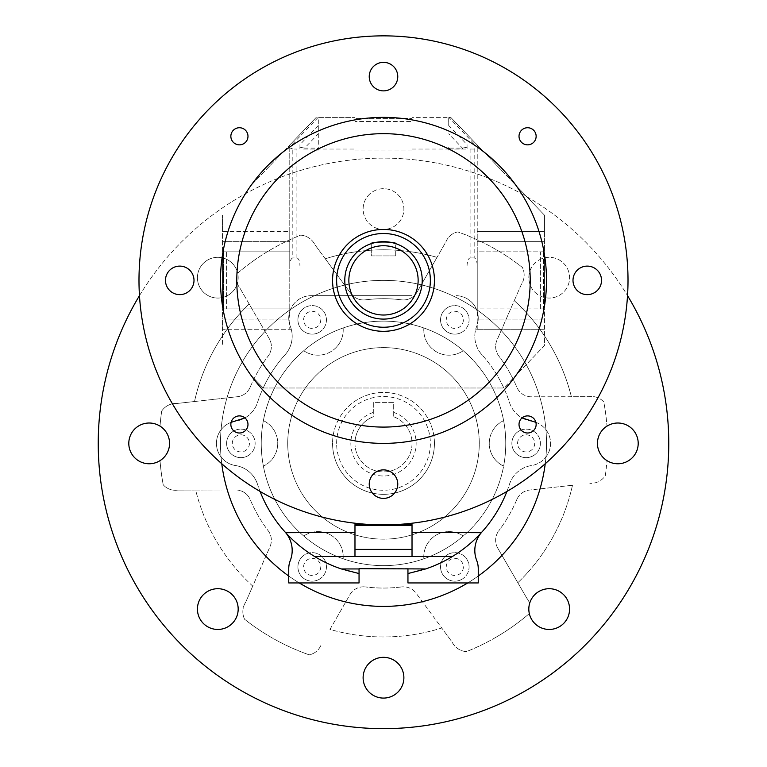 <?xml version="1.0" encoding="UTF-8"?>
<svg xmlns="http://www.w3.org/2000/svg" width="767" height="767" viewBox="0 0 767 767"><rect width="100%" height="100%" fill="white"/><g stroke="black" fill="none" stroke-linecap="round" stroke-linejoin="round"><path stroke-width="0.58" stroke-dasharray="3.83 2.88" d="M236.792 280.377A146.708 146.708 0 0 1 383.5 133.669A146.708 146.708 0 0 1 530.208 280.377A146.708 146.708 0 0 1 383.5 427.085A146.708 146.708 0 0 1 236.792 280.377A146.708 146.708 0 0 1 383.5 133.669A146.708 146.708 0 0 1 530.208 280.377A146.708 146.708 0 0 1 383.5 427.085A146.708 146.708 0 0 1 236.792 280.377A146.708 146.708 0 0 0 383.5 427.085A146.708 146.708 0 0 0 530.208 280.377A146.708 146.708 0 0 0 383.5 133.669A146.708 146.708 0 0 0 236.792 280.377M332.562 280.377A50.938 50.938 0 0 1 383.5 229.438A50.938 50.938 0 0 1 434.438 280.377A50.938 50.938 0 0 1 383.5 331.315A50.938 50.938 0 0 1 332.562 280.377M344.786 280.377A38.714 38.714 0 0 1 383.5 241.663A38.714 38.714 0 0 1 422.214 280.377A38.714 38.714 0 0 1 383.5 319.091A38.714 38.714 0 0 1 344.786 280.377M395.724 255.919L395.724 243.638L395.724 255.919L371.276 255.919L371.276 243.638L371.276 255.919L395.724 255.919M519.019 136.296A8.562 8.562 0 0 0 527.581 144.848A8.562 8.562 0 0 0 536.143 136.296A8.562 8.562 0 0 0 527.581 127.734A8.562 8.562 0 0 0 519.019 136.296M230.857 136.296A8.562 8.562 0 0 0 239.419 144.848A8.562 8.562 0 0 0 247.981 136.296A8.562 8.562 0 0 0 239.419 127.734A8.562 8.562 0 0 0 230.857 136.296M477.227 265.957L477.227 147.868L474.179 149.047L474.179 257.933C476.019 258.441 477.036 261.116 477.227 265.957L477.227 311.412A22.416 22.416 0 0 1 478.225 319.091L477.227 311.412A22.416 22.416 0 0 1 476.71 326.263A27.535 27.535 0 0 0 475.722 329.273L544.474 329.273L544.474 345.581L503.814 388.006A132.442 132.442 0 0 1 504.523 389.578A163.007 163.007 0 0 1 262.477 389.578A132.442 132.442 0 0 1 263.186 388.006L250.895 375.178A163.007 163.007 0 0 0 262.477 389.578A132.442 132.442 0 0 0 257.52 402.502A27.535 27.535 0 0 1 235.469 421.227A22.416 22.416 0 0 0 235.469 465.54A22.416 22.416 0 0 1 231.126 422.339A8.562 8.562 0 0 0 239.419 433.01A8.562 8.562 0 0 0 244.951 417.929A27.535 27.535 0 0 0 257.52 402.502A132.442 132.442 0 0 1 285.103 354.728A27.535 27.535 0 0 0 291.278 329.273L222.526 329.273L222.526 319.091L288.775 319.091A22.416 22.416 0 0 1 289.773 311.412L289.773 308.9L222.526 308.9L222.526 345.581L222.526 329.273L289.773 329.273L289.773 324.777A22.416 22.416 0 0 1 311.162 295.678A22.416 22.416 0 0 0 289.773 311.412L289.773 265.957C289.964 261.116 290.981 258.441 292.821 257.933L292.821 149.047L296.906 149.047L296.906 257.933L292.821 257.933M535.874 422.339A8.562 8.562 0 0 0 519.019 424.458A8.562 8.562 0 0 0 527.581 433.01A8.562 8.562 0 0 0 535.874 422.339A22.416 22.416 0 0 1 531.531 465.54A27.535 27.535 0 0 0 509.48 484.265A132.442 132.442 0 0 1 481.897 532.039A27.535 27.535 0 0 0 476.71 560.504A22.416 22.416 0 0 1 478.253 568.673L478.253 582.939L407.948 582.939L407.948 568.673L359.052 568.673L359.052 582.939L288.747 582.939L288.747 568.673A22.416 22.416 0 0 1 290.29 560.504A27.535 27.535 0 0 0 285.103 532.039A132.442 132.442 0 0 0 359.052 573.553M369.234 484.14A14.266 14.266 0 0 0 383.5 498.397A14.266 14.266 0 0 0 397.766 484.14A14.266 14.266 0 0 0 383.5 469.874A14.266 14.266 0 0 0 369.234 484.14M572.997 280.377A14.266 14.266 0 0 0 587.263 294.633A14.266 14.266 0 0 0 601.529 280.377A14.266 14.266 0 0 0 587.263 266.111A14.266 14.266 0 0 0 572.997 280.377M165.471 280.377A14.266 14.266 0 0 0 179.737 294.633A14.266 14.266 0 0 0 194.003 280.377A14.266 14.266 0 0 0 179.737 266.111A14.266 14.266 0 0 0 165.471 280.377M369.234 76.614A14.266 14.266 0 0 0 383.5 90.88A14.266 14.266 0 0 0 397.766 76.614A14.266 14.266 0 0 0 383.5 62.348A14.266 14.266 0 0 0 369.234 76.614M534.695 443.384A8.562 8.562 0 0 1 526.133 451.945A8.562 8.562 0 0 1 517.572 443.384A8.562 8.562 0 0 1 526.133 434.822A8.562 8.562 0 0 1 534.695 443.384A8.562 8.562 0 0 1 526.133 451.945A8.562 8.562 0 0 1 517.572 443.384A8.562 8.562 0 0 1 526.133 434.822A8.562 8.562 0 0 1 534.695 443.384M463.373 566.909A8.562 8.562 0 0 1 454.812 575.471A8.562 8.562 0 0 1 446.26 566.909A8.562 8.562 0 0 1 454.812 558.347A8.562 8.562 0 0 1 463.373 566.909A8.562 8.562 0 0 1 454.812 575.471A8.562 8.562 0 0 1 446.26 566.909A8.562 8.562 0 0 1 454.812 558.347A8.562 8.562 0 0 1 463.373 566.909M320.74 566.909A8.562 8.562 0 0 1 312.188 575.471A8.562 8.562 0 0 1 303.627 566.909A8.562 8.562 0 0 1 312.188 558.347A8.562 8.562 0 0 1 320.74 566.909A8.562 8.562 0 0 1 312.188 575.471A8.562 8.562 0 0 1 303.627 566.909A8.562 8.562 0 0 1 312.188 558.347A8.562 8.562 0 0 1 320.74 566.909M249.428 443.384A8.562 8.562 0 0 1 240.867 451.945A8.562 8.562 0 0 1 232.305 443.384A8.562 8.562 0 0 1 240.867 434.822A8.562 8.562 0 0 1 249.428 443.384A8.562 8.562 0 0 1 240.867 451.945A8.562 8.562 0 0 1 232.305 443.384A8.562 8.562 0 0 1 240.867 434.822A8.562 8.562 0 0 1 249.428 443.384M320.74 319.858A8.562 8.562 0 0 1 312.188 328.42A8.562 8.562 0 0 1 303.627 319.858A8.562 8.562 0 0 1 312.188 311.306A8.562 8.562 0 0 1 320.74 319.858A8.562 8.562 0 0 1 312.188 328.42A8.562 8.562 0 0 1 303.627 319.858A8.562 8.562 0 0 1 312.188 311.306A8.562 8.562 0 0 1 320.74 319.858M463.373 319.858A8.562 8.562 0 0 1 454.812 328.42A8.562 8.562 0 0 1 446.26 319.858A8.562 8.562 0 0 1 454.812 311.306A8.562 8.562 0 0 1 463.373 319.858A8.562 8.562 0 0 1 454.812 328.42A8.562 8.562 0 0 1 446.26 319.858A8.562 8.562 0 0 1 454.812 311.306A8.562 8.562 0 0 1 463.373 319.858M506.91 491.455A244.51 244.51 0 0 0 383.5 35.857A244.51 244.51 0 0 0 260.09 491.455A244.51 244.51 0 0 0 506.91 491.455A132.442 132.442 0 0 0 509.48 484.265A27.535 27.535 0 0 1 531.531 465.54A22.416 22.416 0 0 0 531.531 421.227A27.535 27.535 0 0 1 509.48 402.502A132.442 132.442 0 0 0 504.523 389.578A163.007 163.007 0 0 0 516.105 375.178L544.474 345.581L544.474 308.9L477.227 308.9L477.227 251.844L544.474 251.844L544.474 241.663L477.227 241.663L544.474 241.663L544.474 231.471L477.227 231.471L477.227 251.844L540.399 251.844L540.399 308.9L477.227 308.9L477.227 311.412A22.416 22.416 0 0 0 455.838 295.678A22.416 22.416 0 0 1 476.71 326.263A27.535 27.535 0 0 0 481.897 354.728A132.442 132.442 0 0 1 503.814 388.006L263.186 388.006L250.895 375.178A163.007 163.007 0 0 1 222.526 306.071L222.526 254.682L222.526 306.071A163.007 163.007 0 0 1 220.493 280.377A163.007 163.007 0 0 0 383.5 443.384A163.007 163.007 0 0 0 546.507 280.377A163.007 163.007 0 0 0 383.5 117.37A163.007 163.007 0 0 0 220.493 280.377A163.007 163.007 0 0 0 383.5 443.384A163.007 163.007 0 0 0 546.507 280.377A163.007 163.007 0 0 0 383.5 117.37A163.007 163.007 0 0 0 220.493 280.377A163.007 163.007 0 0 1 250.895 185.576L289.773 145.011L289.773 147.005L318.171 117.37L318.295 149.047L354.977 149.047L354.977 295.678L354.977 149.047M544.474 306.071A163.007 163.007 0 0 1 516.105 375.178L503.814 388.006L263.186 388.006A132.442 132.442 0 0 1 285.103 354.728A27.535 27.535 0 0 0 290.29 326.263A22.416 22.416 0 0 1 289.773 311.412L288.775 319.091L222.526 319.091L222.526 308.9L223.552 308.9L223.552 251.844L222.526 251.844L222.526 231.471L289.773 231.471L289.773 241.663L222.526 241.663L289.773 241.663L289.773 251.844L222.526 251.844L222.526 215.172L222.526 231.471L289.773 231.471L289.773 145.011L316.263 117.37L283.148 151.924A163.007 163.007 0 0 0 250.895 185.576L283.148 151.924A163.007 163.007 0 0 1 483.852 151.924L450.737 117.37L448.829 117.37L477.227 147.005L477.227 145.011L477.227 231.471L544.474 231.471L544.474 215.172L516.105 185.576A163.007 163.007 0 0 0 483.852 151.924L516.105 185.576A163.007 163.007 0 0 1 544.474 254.682L544.474 306.071A163.007 163.007 0 0 0 544.474 254.682L544.474 306.071M489.25 443.384A25.196 25.196 0 0 1 503.622 420.632A122.26 122.26 0 0 1 503.622 466.135A25.196 25.196 0 0 1 503.622 420.632A122.26 122.26 0 0 0 463.258 350.73A25.196 25.196 0 0 1 423.863 327.979A122.26 122.26 0 0 1 463.258 350.73A25.196 25.196 0 0 1 423.863 327.979A122.26 122.26 0 0 0 343.137 327.979A25.196 25.196 0 0 1 303.742 350.73A122.26 122.26 0 0 1 343.137 327.979A25.196 25.196 0 0 1 303.742 350.73A122.26 122.26 0 0 0 263.378 420.632A25.196 25.196 0 0 1 263.378 466.135A122.26 122.26 0 0 1 263.378 420.632A25.196 25.196 0 0 1 263.378 466.135A122.26 122.26 0 0 0 303.742 536.037A25.196 25.196 0 0 1 343.137 558.788A122.26 122.26 0 0 1 303.742 536.037A25.196 25.196 0 0 1 343.137 558.788A122.26 122.26 0 0 0 423.863 558.788A25.196 25.196 0 0 1 463.258 536.037A122.26 122.26 0 0 1 423.863 558.788A25.196 25.196 0 0 1 463.258 536.037A122.26 122.26 0 0 0 503.622 466.135A25.196 25.196 0 0 1 489.25 443.384M393.692 416.74A28.523 28.523 0 0 1 383.5 471.906A28.523 28.523 0 0 1 373.308 416.74L373.308 402.627L393.692 402.627L393.692 416.74A28.523 28.523 0 0 1 383.5 471.906A28.523 28.523 0 0 1 373.308 416.74L373.308 402.627L393.692 402.627L393.692 416.74M434.438 443.384A50.938 50.938 0 0 0 383.5 392.445A50.938 50.938 0 0 0 332.562 443.384A50.938 50.938 0 0 1 383.5 392.445A50.938 50.938 0 0 1 434.438 443.384A50.938 50.938 0 0 1 383.5 494.322A50.938 50.938 0 0 1 332.562 443.384A50.938 50.938 0 0 0 383.5 494.322A50.938 50.938 0 0 0 434.438 443.384A50.938 50.938 0 0 1 383.5 494.322A50.938 50.938 0 0 1 332.562 443.384M287.73 443.384A95.77 95.77 0 0 1 383.5 347.614A95.77 95.77 0 0 1 479.27 443.384A95.77 95.77 0 0 1 383.5 539.153A95.77 95.77 0 0 1 287.73 443.384A95.77 95.77 0 0 1 383.5 347.614A95.77 95.77 0 0 1 479.27 443.384A95.77 95.77 0 0 1 383.5 539.153A95.77 95.77 0 0 1 287.73 443.384M261.24 443.384A122.26 122.26 0 0 1 383.5 321.124A122.26 122.26 0 0 1 505.76 443.384A122.26 122.26 0 0 1 383.5 565.643A122.26 122.26 0 0 1 261.24 443.384M474.179 149.047L470.094 149.047L467.045 147.868L467.045 144.627L448.705 125.491L448.705 117.37L412.023 117.37L412.023 118.386L354.977 118.386L412.023 118.386L412.023 121.445L354.977 121.445L412.023 121.445L412.023 295.678L412.023 117.37L450.737 117.37L544.474 215.172L544.474 251.844L543.448 251.844L543.448 308.9L540.399 308.9L540.399 251.844L543.448 251.844L543.448 308.9L544.474 308.9L544.474 329.273L475.722 329.273A27.535 27.535 0 0 0 481.897 354.728A132.442 132.442 0 0 1 509.48 402.502A27.535 27.535 0 0 0 522.049 417.929M289.773 329.273L291.278 329.273A27.535 27.535 0 0 0 290.29 326.263A22.416 22.416 0 0 1 289.773 324.777L289.773 311.412M412.023 556.468L412.023 524.647L354.977 524.647L354.977 556.468M407.948 573.553A132.442 132.442 0 0 0 481.897 532.039M260.09 491.455A132.442 132.442 0 0 1 257.52 484.265A132.442 132.442 0 0 0 285.103 532.039M477.227 329.273L477.227 311.412M544.474 319.091L478.225 319.091L544.474 319.091M292.821 149.047L289.773 147.868L289.773 147.005M289.773 147.868L289.773 265.957M289.773 308.9L289.773 251.844L226.601 251.844L226.601 308.9L223.552 308.9L223.552 251.844L226.601 251.844L226.601 308.9L289.773 308.9M318.295 149.047L318.295 150.111L317.586 150.111L317.759 148.117L304.585 148.117L318.295 133.803L318.295 117.37L354.977 117.37L318.171 117.37M318.295 125.491L299.955 144.627L299.955 147.868L296.906 149.047M412.023 149.047L448.705 149.047L448.705 150.111L449.414 150.111L449.241 148.117L450.296 149.047L467.045 149.047L450.296 149.047M467.045 147.868L467.045 144.627M412.023 295.678L311.162 295.678L412.023 295.678M448.705 125.491L448.829 117.37M477.227 147.868L477.227 147.005M467.045 265.957C467.237 261.116 468.253 258.441 470.094 257.933L470.094 149.047M474.179 257.933L470.094 257.933M299.955 144.627L299.955 147.868M299.955 147.216L304.585 148.117A1.016 0.988 -90 0 1 303.607 149.047L316.704 149.047L317.759 148.117M235.469 465.54A27.535 27.535 0 0 1 257.52 484.265A27.535 27.535 0 0 0 235.469 465.54M244.951 417.929A8.562 8.562 0 0 0 231.126 422.339M448.705 149.047L448.705 147.504L448.705 149.373L449.414 150.111M412.023 150.917L354.977 150.917M296.906 257.933C298.747 258.441 299.763 261.116 299.955 265.957M448.705 150.111L448.705 149.373M467.045 147.216L462.415 148.117L449.241 148.117M303.607 149.047L316.704 149.047M318.295 133.803L318.295 149.373L317.586 150.111M318.295 150.111L318.295 149.373M463.393 149.047A1.016 0.988 90 0 1 462.415 148.117L448.705 133.803M394.353 524.647L372.647 524.647M314.106 653.005A16.184 16.184 0 0 1 309.216 654.855A224.137 224.137 0 0 1 244.606 619.295A17.315 17.315 0 0 1 245.747 602.105L252.746 586.122A193.572 193.572 0 0 1 195.633 490.046L177.762 490.084A16.184 16.184 0 0 1 163.218 484.792A224.137 224.137 0 0 1 160.025 460.631A20.373 20.373 0 0 1 131.531 453.575A20.373 20.373 0 0 1 160.025 426.136A224.137 224.137 0 0 1 161.703 411.054A17.315 17.315 0 0 1 177.167 403.452L194.511 401.515A193.572 193.572 0 0 1 249.16 304.02L240.196 288.565A16.184 16.184 0 0 1 237.396 283.301A20.373 20.373 0 0 1 200.158 287.874A20.373 20.373 0 0 1 207.617 260.042A20.373 20.373 0 0 1 237.674 273.167A224.137 224.137 0 0 1 300.597 235.143A17.315 17.315 0 0 1 314.921 244.731L325.266 258.776A193.572 193.572 0 0 1 437.027 257.357L445.924 241.864A16.184 16.184 0 0 1 457.784 231.912A224.137 224.137 0 0 1 522.394 267.472A17.315 17.315 0 0 1 521.253 284.662L514.254 300.645A193.572 193.572 0 0 1 571.367 396.721L593.984 396.673A16.184 16.184 0 0 1 603.782 401.975A224.137 224.137 0 0 1 606.975 426.136A20.373 20.373 0 0 1 635.469 433.192A20.373 20.373 0 0 1 606.975 460.631A224.137 224.137 0 0 1 605.297 475.713A17.315 17.315 0 0 1 589.833 483.315A17.315 17.315 0 0 0 605.297 475.713A224.137 224.137 0 0 0 606.975 460.631A20.373 20.373 0 0 1 606.975 426.136A224.137 224.137 0 0 0 603.782 401.975A16.184 16.184 0 0 0 593.984 396.673L531.847 396.807A15.771 15.771 0 0 1 516.805 387.172A15.771 15.771 0 0 0 531.847 396.807L571.367 396.721A193.572 193.572 0 0 0 514.254 300.645L496.958 340.203A15.771 15.771 0 0 0 498.838 356.051A144.675 144.675 0 0 1 516.805 387.172A144.675 144.675 0 0 0 498.838 356.051A15.771 15.771 0 0 1 496.958 340.203L521.253 284.662A17.315 17.315 0 0 0 522.394 267.472A224.137 224.137 0 0 0 457.784 231.912A16.184 16.184 0 0 0 445.924 241.864L417.334 291.623A15.771 15.771 0 0 1 411.313 297.845A15.771 15.771 0 0 0 417.334 291.623L437.027 257.357A193.572 193.572 0 0 0 325.266 258.776L350.874 293.54A15.771 15.771 0 0 0 365.533 299.83A144.675 144.675 0 0 1 401.467 299.83A15.771 15.771 0 0 0 411.313 297.845A15.771 15.771 0 0 1 401.467 299.83A144.675 144.675 0 0 0 365.533 299.83A15.771 15.771 0 0 1 350.874 293.54L314.921 244.731A17.315 17.315 0 0 0 300.597 235.143A224.137 224.137 0 0 0 237.674 273.167A20.373 20.373 0 0 1 237.396 283.301A16.184 16.184 0 0 0 240.196 288.565L268.987 338.199A15.771 15.771 0 0 1 268.162 356.051A15.771 15.771 0 0 0 268.987 338.199L249.16 304.02A193.572 193.572 0 0 0 194.511 401.515L237.415 396.721A15.771 15.771 0 0 0 250.195 387.172A15.771 15.771 0 0 1 237.415 396.721L177.167 403.452A17.315 17.315 0 0 0 161.703 411.054A224.137 224.137 0 0 0 160.025 426.136A20.373 20.373 0 0 1 160.025 460.631A224.137 224.137 0 0 0 163.218 484.792A16.184 16.184 0 0 0 177.762 490.084L235.153 489.96A15.771 15.771 0 0 1 250.195 499.595A15.771 15.771 0 0 0 235.153 489.96L195.633 490.046A193.572 193.572 0 0 0 252.746 586.122L270.042 546.564A15.771 15.771 0 0 0 268.162 530.726A144.675 144.675 0 0 1 250.195 499.595A144.675 144.675 0 0 0 268.162 530.726A15.771 15.771 0 0 1 270.042 546.564L245.747 602.105A17.315 17.315 0 0 0 244.606 619.295A224.137 224.137 0 0 0 309.216 654.855A16.184 16.184 0 0 0 321.076 644.903A16.184 16.184 0 0 1 314.106 653.005M495.568 637.492A224.137 224.137 0 0 1 466.403 651.624A17.315 17.315 0 0 1 452.079 642.037L441.734 627.991A193.572 193.572 0 0 1 329.973 629.41L349.666 595.144A15.771 15.771 0 0 1 365.533 586.937A15.771 15.771 0 0 0 349.666 595.144L329.973 629.41A193.572 193.572 0 0 0 441.734 627.991L416.126 593.227A15.771 15.771 0 0 0 401.467 586.937A15.771 15.771 0 0 1 416.126 593.227L452.079 642.037A17.315 17.315 0 0 0 466.403 651.624A224.137 224.137 0 0 0 529.326 613.6A224.137 224.137 0 0 1 495.568 637.492M373.308 660.061A20.373 20.373 0 0 1 401.151 667.52A20.373 20.373 0 0 1 393.692 695.353A20.373 20.373 0 0 1 365.849 687.894A20.373 20.373 0 0 1 373.308 660.061M539.009 591.434A20.373 20.373 0 0 1 566.842 598.893A20.373 20.373 0 0 1 559.383 626.725A20.373 20.373 0 0 1 529.604 603.476A20.373 20.373 0 0 1 539.009 591.434M539.009 260.042A20.373 20.373 0 0 1 566.842 267.501A20.373 20.373 0 0 1 559.383 295.333A20.373 20.373 0 0 1 531.55 287.874A20.373 20.373 0 0 1 539.009 260.042A20.373 20.373 0 0 1 566.842 267.501A20.373 20.373 0 0 1 559.383 295.333A20.373 20.373 0 0 1 531.55 287.874A20.373 20.373 0 0 1 539.009 260.042M373.308 191.414A20.373 20.373 0 0 1 401.151 198.874A20.373 20.373 0 0 1 393.692 226.706A20.373 20.373 0 0 1 365.849 219.247A20.373 20.373 0 0 1 373.308 191.414A20.373 20.373 0 0 1 401.151 198.874A20.373 20.373 0 0 1 393.692 226.706A20.373 20.373 0 0 1 365.849 219.247A20.373 20.373 0 0 1 373.308 191.414M207.617 260.042A20.373 20.373 0 0 1 235.45 267.501A20.373 20.373 0 0 1 227.991 295.333A20.373 20.373 0 0 1 200.158 287.874A20.373 20.373 0 0 1 207.617 260.042M207.617 591.434A20.373 20.373 0 0 1 235.45 598.893A20.373 20.373 0 0 1 227.991 626.725A20.373 20.373 0 0 1 200.158 619.266A20.373 20.373 0 0 1 207.617 591.434M139.46 295.659A285.266 285.266 0 0 1 630.551 300.75A285.266 285.266 0 0 1 526.133 690.434A285.266 285.266 0 0 1 136.449 586.017A285.266 285.266 0 0 1 240.867 196.333A285.266 285.266 0 0 1 627.54 295.659M221.768 463.757A163.007 163.007 0 0 1 524.666 361.88A163.007 163.007 0 0 1 465.003 584.55A163.007 163.007 0 0 1 242.334 524.887A163.007 163.007 0 0 1 473.69 307.596A163.007 163.007 0 0 1 545.232 463.757M299.255 582.939A163.007 163.007 0 0 1 288.747 576.027M319.312 332.216A14.266 14.266 0 0 0 324.537 312.725A14.266 14.266 0 0 0 305.055 307.509A14.266 14.266 0 0 1 324.537 312.725A14.266 14.266 0 0 1 319.312 332.216A14.266 14.266 0 0 1 299.83 326.991A14.266 14.266 0 0 1 305.055 307.509A14.266 14.266 0 0 0 299.83 326.991A14.266 14.266 0 0 0 319.312 332.216M461.945 332.216A14.266 14.266 0 0 0 467.17 312.725A14.266 14.266 0 0 0 447.688 307.509A14.266 14.266 0 0 1 467.17 312.725A14.266 14.266 0 0 1 461.945 332.216A14.266 14.266 0 0 1 442.463 326.991A14.266 14.266 0 0 1 447.688 307.509A14.266 14.266 0 0 0 442.463 326.991A14.266 14.266 0 0 0 461.945 332.216M533.266 455.732A14.266 14.266 0 0 0 538.482 436.25A14.266 14.266 0 0 0 519 431.035A14.266 14.266 0 0 1 538.482 436.25A14.266 14.266 0 0 1 533.266 455.732A14.266 14.266 0 0 1 513.785 450.517A14.266 14.266 0 0 1 519 431.035A14.266 14.266 0 0 0 513.785 450.517A14.266 14.266 0 0 0 533.266 455.732M461.945 579.258A14.266 14.266 0 0 0 467.17 559.776A14.266 14.266 0 0 0 447.688 554.56A14.266 14.266 0 0 1 467.17 559.776A14.266 14.266 0 0 1 461.945 579.258A14.266 14.266 0 0 1 442.463 574.042A14.266 14.266 0 0 1 447.688 554.56A14.266 14.266 0 0 0 442.463 574.042A14.266 14.266 0 0 0 461.945 579.258M248 455.732A14.266 14.266 0 0 0 253.215 436.25A14.266 14.266 0 0 0 233.734 431.035A14.266 14.266 0 0 1 253.215 436.25A14.266 14.266 0 0 1 248 455.732A14.266 14.266 0 0 1 228.518 450.517A14.266 14.266 0 0 1 233.734 431.035A14.266 14.266 0 0 0 228.518 450.517A14.266 14.266 0 0 0 248 455.732M319.312 579.258A14.266 14.266 0 0 0 324.537 559.776A14.266 14.266 0 0 0 305.055 554.56A14.266 14.266 0 0 1 324.537 559.776A14.266 14.266 0 0 1 319.312 579.258A14.266 14.266 0 0 1 299.83 574.042A14.266 14.266 0 0 1 305.055 554.56A14.266 14.266 0 0 0 299.83 574.042A14.266 14.266 0 0 0 319.312 579.258M322.37 337.509A122.26 122.26 0 0 1 489.375 382.254A122.26 122.26 0 0 1 444.63 549.258A122.26 122.26 0 0 0 489.375 382.254A122.26 122.26 0 0 0 322.37 337.509A122.26 122.26 0 0 0 277.625 504.513A122.26 122.26 0 0 0 444.63 549.258A122.26 122.26 0 0 1 277.625 504.513A122.26 122.26 0 0 1 322.37 337.509M498.013 548.568A15.771 15.771 0 0 1 498.838 530.726A15.771 15.771 0 0 0 498.013 548.568L526.804 598.212A16.184 16.184 0 0 1 529.604 603.476A16.184 16.184 0 0 0 526.804 598.212L498.013 548.568M516.805 499.595A144.675 144.675 0 0 1 498.838 530.726A144.675 144.675 0 0 0 516.805 499.595A15.771 15.771 0 0 1 529.585 490.046A15.771 15.771 0 0 0 516.805 499.595M250.195 387.172A144.675 144.675 0 0 1 268.162 356.051A144.675 144.675 0 0 0 250.195 387.172M401.467 586.937A144.675 144.675 0 0 1 365.533 586.937A144.675 144.675 0 0 0 401.467 586.937M478.253 576.027A163.007 163.007 0 0 1 467.745 582.939M572.489 485.252A193.572 193.572 0 0 1 517.84 582.747A193.572 193.572 0 0 0 572.489 485.252L529.585 490.046L572.489 485.252M373.308 412.416A32.597 32.597 0 0 0 383.5 475.991A32.597 32.597 0 0 0 393.692 412.416M336.636 443.384A46.864 46.864 0 0 1 383.5 396.52A46.864 46.864 0 0 1 430.364 443.384A46.864 46.864 0 0 1 383.5 490.247A46.864 46.864 0 0 1 336.636 443.384M354.977 443.384A28.523 28.523 0 0 1 373.308 416.74"/><path stroke-width="1.15" d="M418.14 280.377A34.64 34.64 0 0 0 383.5 245.737A34.64 34.64 0 0 0 348.86 280.377A34.64 34.64 0 0 0 383.5 315.016A34.64 34.64 0 0 0 418.14 280.377M344.786 280.377A38.714 38.714 0 0 1 383.5 241.663A38.714 38.714 0 0 1 422.214 280.377A38.714 38.714 0 0 1 383.5 319.091A38.714 38.714 0 0 1 344.786 280.377M430.364 280.377A46.864 46.864 0 0 0 383.5 233.513A46.864 46.864 0 0 0 336.636 280.377A46.864 46.864 0 0 0 383.5 327.241A46.864 46.864 0 0 0 430.364 280.377M332.562 280.377A50.938 50.938 0 0 1 383.5 229.438A50.938 50.938 0 0 1 434.438 280.377A50.938 50.938 0 0 1 383.5 331.315A50.938 50.938 0 0 1 332.562 280.377M395.724 243.638C396.491 241.48 370.528 241.471 371.276 243.638C370.509 241.48 396.472 241.471 395.724 243.638M519.019 136.296A8.562 8.562 0 0 0 527.581 144.848A8.562 8.562 0 0 0 536.143 136.296A8.562 8.562 0 0 0 527.581 127.734A8.562 8.562 0 0 0 519.019 136.296M230.857 136.296A8.562 8.562 0 0 0 239.419 144.848A8.562 8.562 0 0 0 247.981 136.296A8.562 8.562 0 0 0 239.419 127.734A8.562 8.562 0 0 0 230.857 136.296M230.857 424.458A8.562 8.562 0 0 0 239.419 433.01A8.562 8.562 0 0 0 247.981 424.458A8.562 8.562 0 0 0 239.419 415.896A8.562 8.562 0 0 0 230.857 424.458M519.019 424.458A8.562 8.562 0 0 0 527.581 433.01A8.562 8.562 0 0 0 536.143 424.458A8.562 8.562 0 0 0 527.581 415.896A8.562 8.562 0 0 0 519.019 424.458M369.234 484.14A14.266 14.266 0 0 0 383.5 498.397A14.266 14.266 0 0 0 397.766 484.14A14.266 14.266 0 0 0 383.5 469.874A14.266 14.266 0 0 0 369.234 484.14M572.997 280.377A14.266 14.266 0 0 0 587.263 294.633A14.266 14.266 0 0 0 601.529 280.377A14.266 14.266 0 0 0 587.263 266.111A14.266 14.266 0 0 0 572.997 280.377M165.471 280.377A14.266 14.266 0 0 0 179.737 294.633A14.266 14.266 0 0 0 194.003 280.377A14.266 14.266 0 0 0 179.737 266.111A14.266 14.266 0 0 0 165.471 280.377M369.234 76.614A14.266 14.266 0 0 0 383.5 90.88A14.266 14.266 0 0 0 397.766 76.614A14.266 14.266 0 0 0 383.5 62.348A14.266 14.266 0 0 0 369.234 76.614M628.01 280.377A244.51 244.51 0 0 0 383.5 35.857A244.51 244.51 0 0 0 138.99 280.377A244.51 244.51 0 0 0 383.5 524.887A244.51 244.51 0 0 0 628.01 280.377M546.507 280.377A163.007 163.007 0 0 0 383.5 117.37A163.007 163.007 0 0 0 220.493 280.377A163.007 163.007 0 0 0 383.5 443.384A163.007 163.007 0 0 0 546.507 280.377M236.792 280.377A146.708 146.708 0 0 0 383.5 427.085A146.708 146.708 0 0 0 530.208 280.377A146.708 146.708 0 0 0 383.5 133.669A146.708 146.708 0 0 0 236.792 280.377M506.91 491.455A132.442 132.442 0 0 1 481.302 532.691C472.808 541.981 463.182 549.91 452.444 556.468A132.442 132.442 0 0 1 425.637 568.951L407.948 573.553L407.948 582.939L478.253 582.939L478.253 568.673A22.416 22.416 0 0 0 476.71 560.504A27.535 27.535 0 0 1 481.897 532.039M285.103 532.039A27.535 27.535 0 0 1 290.29 560.504A22.416 22.416 0 0 0 288.747 568.673L288.747 582.939L359.052 582.939L359.052 573.553L341.363 568.951A132.442 132.442 0 0 1 314.556 556.468L354.977 556.468L354.977 524.647L372.647 524.647M354.977 532.442L285.698 532.691A132.442 132.442 0 0 1 260.09 491.455M412.023 525.357L354.977 525.357M354.977 549.393L412.023 549.393M314.556 556.468C303.818 549.91 294.192 541.981 285.698 532.691M359.052 573.553L359.052 568.673L425.637 568.951M407.948 573.553L407.948 568.951M341.363 568.951L359.052 568.951M452.444 556.468L412.023 556.468L412.023 524.647L394.353 524.647M354.977 556.468L412.023 556.468M481.302 532.691L412.023 532.442M535.874 422.339L522.049 417.929M244.951 417.929L231.126 422.339M373.308 660.061A20.373 20.373 0 0 1 401.151 667.52A20.373 20.373 0 0 1 393.692 695.353A20.373 20.373 0 0 1 365.849 687.894A20.373 20.373 0 0 1 373.308 660.061M539.009 591.434A20.373 20.373 0 0 1 566.842 598.893A20.373 20.373 0 0 1 559.383 626.725A20.373 20.373 0 0 1 531.55 619.266A20.373 20.373 0 0 1 539.009 591.434M607.637 425.743A20.373 20.373 0 0 1 635.469 433.192A20.373 20.373 0 0 1 628.01 461.034A20.373 20.373 0 0 1 600.178 453.575A20.373 20.373 0 0 1 607.637 425.743M207.617 591.434A20.373 20.373 0 0 1 235.45 598.893A20.373 20.373 0 0 1 227.991 626.725A20.373 20.373 0 0 1 200.158 619.266A20.373 20.373 0 0 1 207.617 591.434M138.99 425.743A20.373 20.373 0 0 1 166.822 433.192A20.373 20.373 0 0 1 159.363 461.034A20.373 20.373 0 0 1 131.531 453.575A20.373 20.373 0 0 1 138.99 425.743M627.54 295.659A285.266 285.266 0 0 1 179.708 642.995A285.266 285.266 0 0 1 139.46 295.659M467.745 582.939A163.007 163.007 0 0 1 299.255 582.939M288.747 576.027A163.007 163.007 0 0 1 221.768 463.757M545.232 463.757A163.007 163.007 0 0 1 478.253 576.027"/></g></svg>
